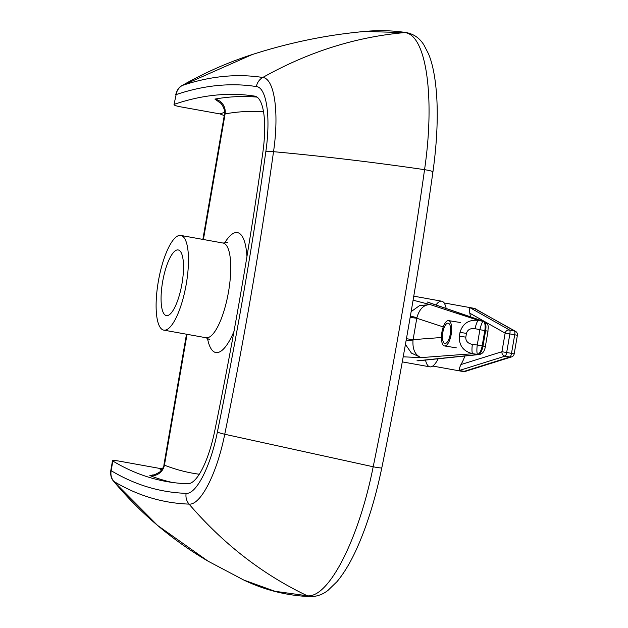 <?xml version="1.0" encoding="UTF-8"?>
<svg xmlns="http://www.w3.org/2000/svg" width="628" height="628" viewBox="0 0 628 628"><rect width="100%" height="100%" fill="white"/><g stroke="black" fill="none" stroke-linecap="round" stroke-linejoin="round"><path stroke-width="0.94" d="M164.104 330.171A48.105 13.981 100.2 0 1 163.767 330.124A48.105 13.981 100.2 0 1 158.429 280.881A48.105 13.981 100.2 0 1 180.479 235.39A48.105 13.981 100.2 0 1 180.817 235.437A48.105 13.981 100.2 0 1 186.155 284.68A48.105 13.981 100.2 0 1 164.104 330.171M177.967 249.92A33.355 9.695 100.2 0 1 178.203 249.96A33.355 9.695 100.2 0 1 181.908 284.099A33.355 9.695 100.2 0 1 166.616 315.633A33.355 9.695 100.2 0 1 166.381 315.601A33.355 9.695 100.2 0 1 162.676 281.462A33.355 9.695 100.2 0 1 177.967 249.92M208.072 561.173L157.604 525.455L113.786 481.386A8.98 1.915 139.7 0 1 113.637 481.268C140.751 513.539 172.253 540.182 208.135 561.212M243.758 580.037C265.126 590.265 287.42 595.784 310.648 596.6L307.375 595.799C262.732 574.534 223.293 543.974 189.059 504.111C162.707 503.193 137.611 495.618 113.786 481.386C111.313 478.269 110.434 474.697 111.164 470.686L110.771 470.678C110.332 475.192 111.282 478.717 113.637 481.268M224.4 112.404L224.4 112.404A1758.031 511.066 -79.8 0 0 219.965 113.919L180.103 106.744C175.126 105.755 173.25 104.923 174.458 104.248A1758.031 511.066 100.2 0 1 254.685 96.123A62.054 18.039 100.2 0 1 254.811 96.147A62.054 18.039 100.2 0 1 262.849 152.392A1325.575 385.349 100.2 0 1 214.752 430.832A62.054 18.039 100.2 0 1 187.725 483.764A1758.031 511.066 100.2 0 1 166.287 481.488A1758.031 511.066 100.2 0 1 112.828 461.023L112.498 460.662L110.771 470.678M175.738 94.593C177.104 89.82 179.208 86.813 182.049 85.565A8.98 2.174 60.4 0 1 182.175 85.51C178.807 87.567 176.79 90.597 176.13 94.6L174.011 104.593L176.13 94.6C203.912 85.251 230.664 82.574 256.381 86.57C266.617 87.378 270.904 117.185 265.825 151.638C252.621 245.399 236.466 338.885 217.374 432.088C210.561 466.51 196.266 494.456 186.116 493.349C159.873 492.438 134.887 484.879 111.164 470.686L112.828 461.023C111.87 460.222 113.888 460.245 118.888 461.07L158.751 468.252A1758.031 511.066 -79.8 0 0 161.624 470.003M153.397 474.886L149.872 475.561A1758.031 511.066 -79.8 0 0 172.347 482.453M364.303 31.479L404.66 32.585C426.208 34.297 435.243 97.081 424.552 169.662C410.531 268.941 393.411 367.969 373.189 466.769C358.824 539.271 328.734 598.123 307.375 595.799L274.946 591.286L243.766 580.037L208.072 561.181M249.928 55.303C271.759 48.144 294.077 42.406 316.889 38.096C328.829 35.843 344.591 33.315 365.151 31.4L365.158 31.4C379.226 30.12 393.065 30.537 406.661 32.648A8.98 8.588 -81.2 0 0 404.66 32.585C355.574 36.981 308.269 51.951 262.755 77.48C236.929 73.468 210.066 76.145 182.175 85.51L252.103 54.597M257.072 97.112A1758.031 511.066 -79.8 0 0 214.902 99.083L219.635 102.466M219.965 113.919L224.251 115.615M162.707 468.276L158.751 468.252M186.492 334.214L163.979 464.539L164.426 465.167A12.827 12.254 -68.6 0 1 149.872 475.561M214.902 99.083A12.827 12.207 -100 0 1 225.114 113.88L224.447 114.492C226.088 112.53 222.5 102.945 218.646 101.877L218.662 101.877M435.965 304.965A33.355 9.695 100.2 0 1 446.178 308.481A33.355 9.695 -79.8 0 0 441.696 301.197L413.766 296.165M402.281 361.877L429.882 366.846A33.355 9.695 -79.8 0 0 438.195 358.769A33.355 9.695 100.2 0 1 425.509 360.079M470.411 316.81A32.067 9.326 -79.8 0 0 469.799 313.176L505.14 333.13L501.929 351.719L460.928 364.57C459.515 367.639 458.982 369.609 459.335 370.473L464.163 371.344A32.067 9.326 100.2 0 1 462.718 371.454L465.827 371.242A3.847 3.642 -107.4 0 1 464.163 371.344L509.881 357.018A3.847 3.642 -107.4 0 0 511.537 356.916A3.847 3.847 0 0 0 514.183 353.902L517.386 335.305L514.717 334.755L511.506 353.344L514.183 353.902M460.928 364.57A32.067 9.326 -79.8 0 0 464.893 356.013M470.152 307.791L474.988 308.662L514.387 330.901L509.551 330.03L470.152 307.791C469.571 308.222 469.461 310.02 469.799 313.176M459.335 370.473L505.045 356.147L509.881 357.018A3.847 1.123 100.2 0 0 511.506 353.344L501.929 351.719A3.847 3.642 72.6 0 0 505.045 356.147A3.847 1.123 -79.8 0 0 506.67 352.481L509.881 333.884A3.847 1.123 -79.8 0 0 509.551 330.03A3.847 3.666 -60.6 0 0 505.14 333.13L514.717 334.755A3.847 1.123 100.2 0 0 514.387 330.901A3.847 3.666 -60.6 0 1 515.486 331.301L474.085 308.332A32.067 9.326 100.2 0 1 474.988 308.662A3.847 3.666 -60.6 0 1 476.087 309.055M406.434 338.728A38.481 0.918 -170.2 0 0 413.098 339.638L416.788 318.263A38.481 0.918 9.8 0 1 410.163 317.36M443.266 326.913L416.788 318.263L416.859 317.815A38.481 1.287 13.1 0 0 410.398 315.97M406.183 340.125A38.481 3.109 -173.5 0 0 413.02 340.078L413.098 339.638L441.429 337.511M416.859 317.815C419.347 308.96 423.806 304.556 430.251 304.619L419.669 305.53L411.144 311.621M405.429 344.38L411.395 353.069L421.105 357.607C415.077 355.134 412.384 349.294 413.02 340.078M475.058 328.672L479.894 329.708A8.98 1.656 -77.9 0 1 483.285 321.41L478.442 320.374C468.849 319.432 462.71 323.436 460.01 332.385L466.463 333.382C467.577 329.645 470.443 328.075 475.058 328.672A8.98 1.656 -77.9 0 1 478.442 320.374L430.251 304.619L413.083 300.192M403.2 356.822L421.105 357.607L472.68 353.737A8.98 1.641 -83 0 1 472.342 344.403C467.781 343.453 465.607 341.035 465.811 337.15L459.358 336.161C458.903 345.486 463.338 351.35 472.68 353.737L477.602 354.333A8.98 1.641 -83 0 1 477.256 345L472.342 344.403M451.281 333.868A12.827 4.765 -80.9 0 0 448.58 320.618A12.827 4.765 -80.9 0 0 441.822 332.699A12.827 4.765 -80.9 0 0 444.522 345.95A12.827 4.765 -80.9 0 0 451.281 333.868M442.771 332.816A10.26 3.807 99.1 0 1 448.172 323.153A10.26 3.807 99.1 0 1 450.331 333.751A10.26 3.807 99.1 0 1 444.93 343.422A10.26 3.807 99.1 0 1 442.771 332.816M227.391 242.471L223.097 243.052A48.105 13.981 100.2 0 1 228.435 292.295A48.105 13.981 100.2 0 1 206.384 337.778A48.105 13.981 100.2 0 1 206.047 337.738L163.767 330.124M246.945 256.522A60.932 17.71 -79.8 0 0 237.015 232.541A60.932 17.71 -79.8 0 0 224.549 243.169M207.452 338.131A60.932 17.71 -79.8 0 0 216.283 352.591A60.932 17.71 -79.8 0 0 233.977 331.388M217.374 432.088A12.827 1.013 11.6 0 0 224.738 434.254C216.958 473.528 200.638 505.391 189.059 504.111C186.508 501.003 185.527 497.415 186.116 493.349M265.825 151.638L273.525 151.686C260.251 246.16 243.986 340.352 224.738 434.254L373.189 466.769A8.98 0.707 11.6 0 0 381.808 467.813C401.944 369.5 418.978 270.88 432.92 171.978C436.648 145.225 437.959 120.835 436.845 98.792C435.549 76.286 432.111 62.384 428.484 53.796L423.939 45.004C419.81 38.3 414.048 34.179 406.661 32.648A8.98 8.588 -81.2 0 1 406.889 32.687M256.381 86.57A12.827 12.27 -81.2 0 1 262.755 77.48C274.428 78.398 279.319 112.388 273.525 151.686C323.42 156.262 373.762 162.252 424.552 169.662C430.965 170.722 433.61 171.577 432.48 172.245M199.288 474.242A1745.204 507.338 100.2 0 1 164.426 465.167L187.034 334.308M203.409 239.504L225.114 113.88A1745.204 507.338 100.2 0 1 263.509 111.658M381.808 467.813A8.98 0.707 11.6 0 0 381.808 467.805C375.528 498.185 367.356 524.725 357.293 547.435C352.63 557.915 346.036 570.719 337.11 581.536L328.177 590.218C322.894 594.441 317.054 596.569 310.656 596.6M460.01 332.385L459.358 336.161M427.126 301.966L483.285 321.41A8.98 3.328 -79.7 0 1 484.808 330.564L479.894 329.708L477.256 345L482.171 345.863L484.808 330.564L485.625 330.721L482.987 346.012A8.98 3.328 100.3 0 1 478.418 354.49L416.968 360.825M427.605 302.092L484.588 321.685A3.847 3.572 109 0 0 484.102 321.56A8.98 3.328 100.3 0 1 485.625 330.721L487.995 331.215L485.358 346.507L482.171 345.863A8.98 3.328 -79.7 0 1 477.602 354.333L478.418 354.49A3.847 3.556 -95.9 0 0 479.352 354.522L417.895 360.865M465.811 337.15L466.463 333.382M209.87 339.779L206.047 337.738M182.049 85.565C203.77 73.146 226.425 63.051 250.015 55.272M163.979 464.539C164.12 466.227 162.746 468.684 159.857 471.918C155.257 474.595 152.832 475.608 152.604 474.949M224.447 114.492L202.868 239.409M223.097 243.052L180.817 235.437M444.09 302.931L474.085 308.332M465.827 371.242L511.537 356.916M517.386 335.305A3.847 3.847 0 0 0 515.486 331.301M432.731 366.053L462.718 371.454M485.358 346.507C484.667 351.107 482.665 353.784 479.352 354.522M484.588 321.685C489.895 325.139 487.799 327.392 487.995 331.215M448.58 320.618L460.34 322.502M444.522 345.95L456.281 347.834"/></g></svg>
